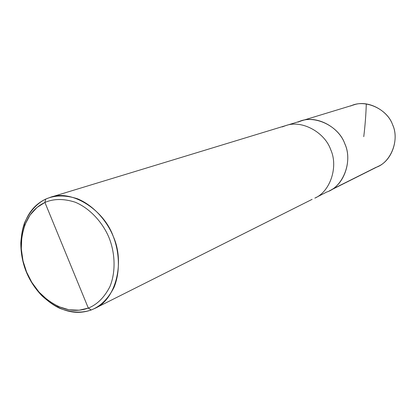 <?xml version="1.0" encoding="UTF-8"?>
<svg xmlns="http://www.w3.org/2000/svg" width="416" height="416" viewBox="0 0 416 416"><rect width="100%" height="100%" fill="white"/><g stroke="black" fill="none" stroke-linecap="round" stroke-linejoin="round"><path stroke-width="0.62" d="M375.955 167.372L331.848 189.462L375.955 167.372C390.806 162.75 399.932 139.76 392.538 124.571C387.052 108.586 364.39 98.795 350.626 106.044M329.352 190.861C344.51 184.376 352.399 160.222 344.911 144.03C339.258 127.327 317.013 115.076 301.371 120.848L353.782 104.884C367.921 99.7 387.759 110.313 392.683 124.94C399.261 139.1 392.012 160.42 378.326 166.312L329.352 190.861C344.51 184.376 352.399 160.222 344.911 144.03C339.258 127.327 317.013 115.076 301.371 120.848L297.882 122.138C313.071 114.02 338.442 125.351 344.739 143.608C353.153 160.982 343.195 187.008 326.721 192.031L314.834 198.136C330.418 191.485 338.468 166.499 330.715 149.703C324.844 132.382 301.902 119.636 285.839 125.575L282.261 126.906M88.312 308.095L79.17 310.201L68.947 309.79L58.313 306.519L48.09 300.472L39.068 292.146L31.814 282.355L26.556 271.991L23.01 260.915L21.289 248.82L21.835 236.506L24.825 224.942L30.051 215.056L36.988 207.48L44.923 202.452L88.312 308.095C97.172 304.564 104.369 297.414 109.897 286.66C116.106 271.617 115.008 252.439 108.982 237.552C102.794 222.726 90.121 208.4 75.197 202.202C63.752 198.552 53.659 198.63 44.923 202.452L45.682 199.092C54.86 195.062 65.463 194.953 77.501 198.77C93.2 205.254 106.543 220.303 113.043 235.888C119.382 251.54 120.515 271.705 113.963 287.503C108.129 298.797 100.552 306.29 91.229 309.988L94.822 308.422C115.596 299.853 125.159 262.673 113.318 236.564C104.036 209.794 71.625 189.155 50.414 197.288L45.682 199.092C36.717 203.523 29.687 211.406 24.586 222.742C18.954 238.389 20.457 257.353 26.406 272.09C32.521 286.749 44.756 301.246 59.712 308.303C71.276 312.692 81.78 313.253 91.229 309.988L88.312 308.095L44.923 202.452C53.659 198.63 63.752 198.552 75.197 202.202C90.121 208.4 102.794 222.726 108.982 237.552C115.008 252.439 116.106 271.617 109.897 286.66C104.369 297.414 97.172 304.564 88.312 308.095L91.229 309.988C75.088 315.708 58.656 310.97 41.928 295.776C27.908 281.029 20.868 263.406 20.8 242.908C22.376 220.901 30.67 206.294 45.682 199.092L44.923 202.452C30.623 209.279 22.719 223.179 21.211 244.161C21.273 263.713 27.992 280.524 41.361 294.585C57.309 309.067 72.961 313.57 88.312 308.095M326.721 192.031C343.195 187.008 353.153 160.982 344.739 143.608C338.442 125.351 313.071 114.02 297.882 122.138M312.135 199.337L94.822 308.422M301.371 120.848L285.839 125.575C301.902 119.636 324.844 132.382 330.715 149.703C338.468 166.499 330.418 191.485 314.834 198.136M363.756 136.687C365.113 125.559 365.96 114.618 366.293 103.86M285.839 125.575L50.414 197.288M41.928 295.776L41.361 294.585M20.8 242.908L21.211 244.161"/></g></svg>
